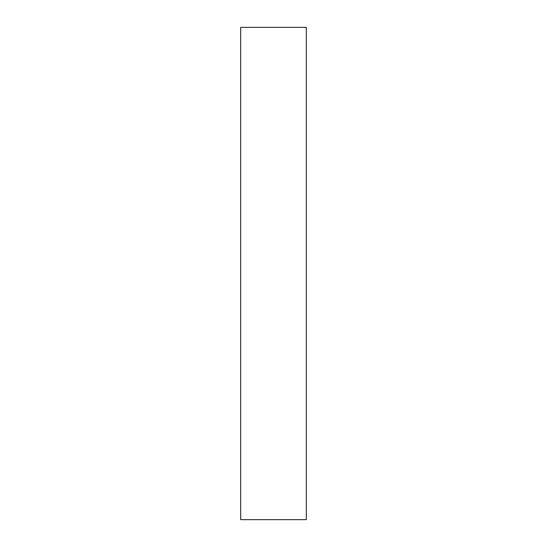 <?xml version="1.0" encoding="UTF-8"?>
<svg xmlns="http://www.w3.org/2000/svg" width="547" height="547" viewBox="0 0 547 547"><rect width="100%" height="100%" fill="white"/><g stroke="black" fill="none" stroke-linecap="round" stroke-linejoin="round"><path stroke-width="0.41" stroke-dasharray="2.73 2.05" d="M306.32 519.65L306.32 27.35M240.68 519.65L240.68 27.35"/><path stroke-width="0.82" d="M306.32 273.5L306.32 519.65L240.68 519.65L240.68 27.35L306.32 27.35L306.32 273.5"/></g></svg>
